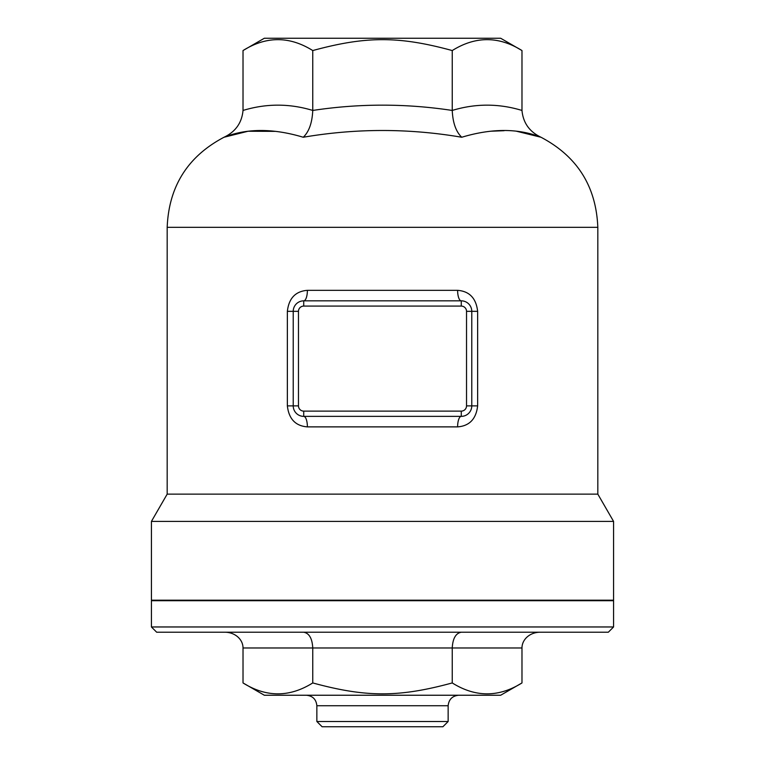 <?xml version="1.0" encoding="UTF-8"?>
<svg xmlns="http://www.w3.org/2000/svg" width="765" height="765" viewBox="0 0 765 765"><rect width="100%" height="100%" fill="white"/><g stroke="black" fill="none" stroke-linecap="round" stroke-linejoin="round"><path stroke-width="1.15" d="M156.672 632.215L608.328 632.215L613.578 626.965L151.422 626.965L156.672 632.215M151.422 626.965L151.422 600.707L613.578 600.707L613.578 626.965M303.667 632.215C309.184 633.171 312.216 638.421 312.761 647.974L521.979 647.974L521.979 682.935L500.664 695.242L264.336 695.242L243.021 682.935L243.021 647.974A18.188 15.759 0 0 0 224.834 632.215M243.021 647.974L312.761 647.974L312.761 682.935C366.091 697.47 398.909 697.47 452.239 682.935L452.239 647.974C452.784 638.421 455.816 633.171 461.333 632.215M521.979 647.974A18.188 15.759 180 0 1 540.167 632.215M452.239 682.935C475.486 697.47 498.732 697.47 521.979 682.935M458.646 695.242C452.316 695.911 448.816 699.411 448.147 705.741L448.147 721.5L316.853 721.5L316.853 705.741L448.147 705.741M316.853 721.5L322.103 726.75L442.897 726.75L448.147 721.5M243.021 682.935C266.268 697.47 289.514 697.47 312.761 682.935M540.052 600.181L540.052 600.707M597.819 227.31L167.181 227.31L167.181 494.123L597.819 494.123L597.819 227.31C596.174 186.383 577.231 156.356 540.989 137.251C529.457 131.752 523.117 122.811 521.979 110.447C498.732 103.39 475.486 103.39 452.239 110.447C405.746 103.39 359.254 103.39 312.761 110.447C312.187 122.811 309.022 131.752 303.256 137.251C356.088 128.243 408.912 128.243 461.744 137.251C491.761 128.243 518.173 128.243 540.989 137.251L516.308 131.188M521.979 110.447L521.979 50.557C498.732 36.022 475.486 36.022 452.239 50.557L452.239 110.447C452.813 122.811 455.978 131.752 461.744 137.251M275.62 131.36L248.051 131.245L224.011 137.251C246.827 128.243 273.239 128.243 303.256 137.251L303.103 137.193M167.181 227.31C168.826 186.383 187.769 156.356 224.011 137.251C235.543 131.752 241.883 122.811 243.021 110.447L243.021 50.557L264.336 38.25L500.664 38.25L521.979 50.557M504.164 130.7L491.226 131.197M461.276 300.836L303.724 300.836A10.5 10.5 0 0 0 293.224 311.336L293.224 405.871A10.5 10.5 0 0 0 303.724 416.37L461.276 416.37A10.5 10.5 0 0 0 471.776 405.871L471.776 311.336A10.5 10.5 0 0 0 461.276 300.836A10.5 3.662 90 0 1 457.613 290.337L307.387 290.337A10.5 3.662 -90 0 1 303.724 300.836L303.724 306.086L461.276 306.086L461.276 300.836M461.276 306.086A5.25 5.25 0 0 1 466.526 311.336L466.526 405.871A5.25 5.25 0 0 1 461.276 411.121L461.276 416.37L303.724 416.37L303.724 411.121A5.25 5.25 0 0 1 298.474 405.871L298.474 311.336A5.25 5.25 0 0 1 303.724 306.086M302.424 416.294L301.18 416.064M298.666 415.07L297.929 414.63M296.284 413.282L295.835 412.804M307.387 290.337C295.52 291.255 288.845 298.264 287.363 311.336L298.474 311.336M466.526 311.336L477.637 311.336C476.155 298.264 469.481 291.255 457.613 290.337M287.363 311.336L287.363 405.871C288.864 418.981 295.548 425.981 307.387 426.88A10.5 3.662 90 0 0 303.724 416.37M461.276 416.37A10.5 3.662 -90 0 0 457.613 426.88C469.452 425.981 476.136 418.981 477.637 405.871L477.637 311.336M452.239 50.557C398.909 36.022 366.091 36.022 312.761 50.557C289.514 36.022 266.268 36.022 243.021 50.557M243.021 110.447C266.268 103.39 289.514 103.39 312.761 110.447L312.761 50.557M613.578 521.405L151.422 521.405L151.422 600.181L613.578 600.181L613.578 521.405L597.819 494.123M287.363 405.871L298.474 405.871M466.526 405.871L477.637 405.871M461.276 411.121L303.724 411.121M307.387 426.88L457.613 426.88M316.853 705.741C316.222 699.373 312.722 695.873 306.354 695.242M224.948 600.181L224.948 600.707M167.181 494.123L151.422 521.405"/></g></svg>
